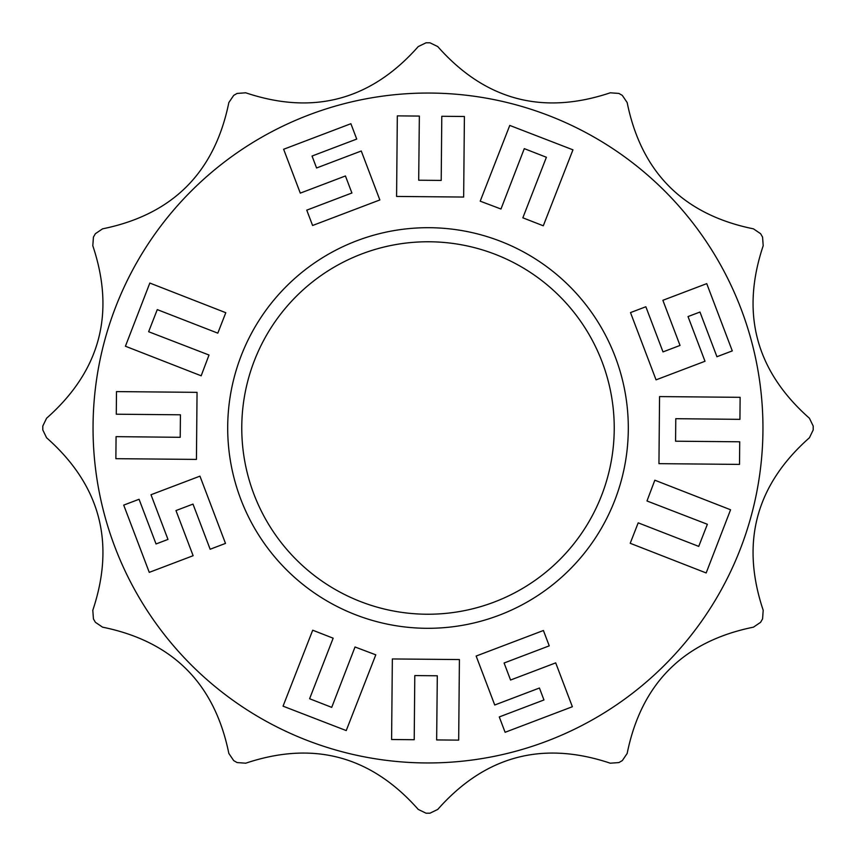 <?xml version="1.0" encoding="UTF-8"?>
<svg xmlns="http://www.w3.org/2000/svg" width="856" height="856" viewBox="0 0 856 856"><rect width="100%" height="100%" fill="white"/><g stroke="black" fill="none" stroke-linecap="round" stroke-linejoin="round"><path stroke-width="1.28" d="M201.171 375.795L209.014 355.026L148.634 331.721L157.269 309.605L217.809 333.155L225.791 312.708L149.832 283.047L125.425 346.231L201.171 375.795M762.953 428A334.953 334.953 0 0 1 428 762.953A334.953 334.953 0 0 1 93.047 428A334.953 334.953 0 0 1 428 93.047A334.953 334.953 0 0 1 762.953 428M628.304 428A200.304 200.304 0 0 1 428 628.304A200.304 200.304 0 0 1 227.696 428A200.304 200.304 0 0 1 428 227.696A200.304 200.304 0 0 1 628.304 428M42.8 428A385.2 385.2 0 0 0 42.8 429.958L46.577 437.758C100.088 485.052 115.496 542.554 92.801 610.264L93.432 618.899A385.2 385.2 0 0 0 95.391 622.301L102.549 627.159C172.538 641.369 214.631 683.463 228.841 753.451L233.699 760.61A385.2 385.2 0 0 0 237.101 762.568L245.736 763.199C313.457 740.515 370.958 755.923 418.242 809.423L426.042 813.2A385.2 385.2 0 0 0 429.958 813.2L437.758 809.423C485.052 755.923 542.554 740.515 610.264 763.199L618.899 762.568A385.2 385.2 0 0 0 622.301 760.61L627.159 753.451C641.369 683.463 683.463 641.369 753.451 627.159L760.61 622.301A385.2 385.2 0 0 0 762.568 618.899L763.199 610.264C740.504 542.554 755.912 485.052 809.423 437.758L813.2 429.958A385.2 385.2 0 0 0 813.2 428A385.2 385.2 0 0 0 813.2 426.042L809.423 418.242C755.912 370.948 740.504 313.446 763.199 245.736L762.568 237.101A385.2 385.2 0 0 0 760.61 233.699L753.451 228.841C683.463 214.631 641.369 172.538 627.159 102.549L622.301 95.391A385.2 385.2 0 0 0 618.899 93.432L610.264 92.801C542.543 115.485 485.042 100.077 437.758 46.577L429.958 42.8A385.2 385.2 0 0 0 426.042 42.8L418.242 46.577C370.948 100.077 313.446 115.485 245.736 92.801L237.101 93.432A385.2 385.2 0 0 0 233.699 95.391L228.841 102.549C214.631 172.538 172.538 214.631 102.549 228.841L95.391 233.699A385.2 385.2 0 0 0 93.432 237.101L92.801 245.736C115.496 313.446 100.088 370.948 46.577 418.242L42.8 426.042A385.2 385.2 0 0 0 42.8 428M662.876 300.296L680.028 345.439L663.004 351.902L645.852 306.758L630.508 312.59L656.049 379.85L705.002 361.264L688.021 316.57L699.962 312.044L716.932 356.727L732.287 350.896L706.735 283.636L662.876 300.296M659.559 396.585L658.949 463.652L739.509 464.401L739.723 441.792L675.577 441.204L675.78 418.691L739.926 419.354L740.13 397.323L659.559 396.585M654.829 480.205L646.986 500.974L707.366 524.279L698.731 546.395L638.191 522.845L630.209 543.293L706.168 572.953L730.575 509.769L654.829 480.205M555.705 662.876L510.561 680.028L504.098 663.004L549.242 645.852L543.41 630.508L476.15 656.049L494.736 705.002L539.43 688.021L543.956 699.962L499.273 716.932L505.104 732.287L572.364 706.735L555.705 662.876M459.415 659.559L392.348 658.949L391.599 739.509L414.208 739.723L414.796 675.577L437.309 675.78L436.646 739.926L458.677 740.13L459.415 659.559M375.795 654.829L355.026 646.986L331.721 707.366L309.605 698.731L333.155 638.191L312.708 630.209L283.047 706.168L346.231 730.575L375.795 654.829M193.124 555.705L175.972 510.561L192.996 504.098L210.148 549.242L225.492 543.41L199.951 476.15L150.998 494.736L167.979 539.43L156.038 543.956L139.068 499.273L123.713 505.104L149.265 572.364L193.124 555.705M196.441 459.415L197.051 392.348L116.491 391.599L116.277 414.208L180.423 414.796L180.22 437.309L116.074 436.646L115.87 458.677L196.441 459.415M300.296 193.124L345.439 175.972L351.902 192.996L306.758 210.148L312.59 225.492L379.85 199.951L361.264 150.998L316.57 167.979L312.044 156.038L356.727 139.068L350.896 123.713L283.636 149.265L300.296 193.124M396.585 196.441L463.652 197.051L464.401 116.491L441.792 116.277L441.204 180.423L418.691 180.22L419.354 116.074L397.323 115.87L396.585 196.441M480.205 201.171L500.974 209.014L524.279 148.634L546.395 157.269L522.845 217.809L543.293 225.791L572.953 149.832L509.769 125.425L480.205 201.171M241.767 428A186.234 186.234 0 0 0 428 614.233A186.234 186.234 0 0 0 614.233 428A186.234 186.234 0 0 0 428 241.767A186.234 186.234 0 0 0 241.767 428"/></g></svg>
